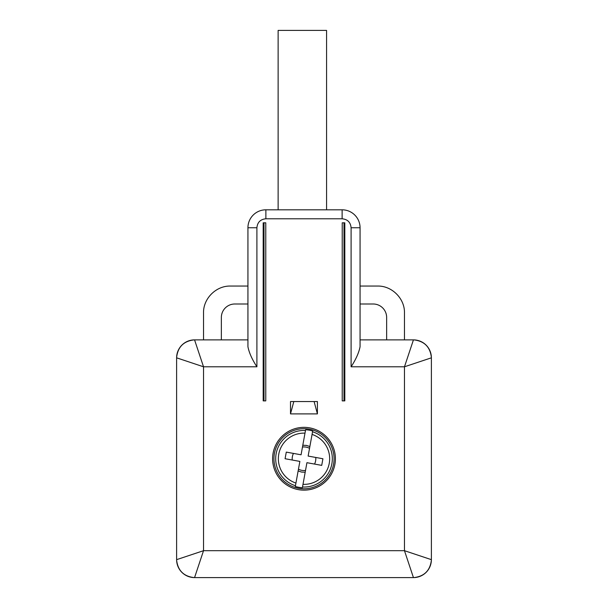<?xml version="1.0" encoding="UTF-8"?>
<svg xmlns="http://www.w3.org/2000/svg" width="608" height="608" viewBox="0 0 608 608"><rect width="100%" height="100%" fill="white"/><g stroke="black" fill="none" stroke-linecap="round" stroke-linejoin="round"><path stroke-width="0.91" d="M414.238 577.585A17.944 17.944 0 0 1 413.44 577.6L194.56 577.6A17.944 17.944 0 0 1 193.777 577.585M360.065 339.88L413.44 339.88A17.944 17.944 0 0 1 414.223 339.902M194.56 339.88L247.935 339.88L247.935 346.735C249.098 352.724 252.092 359.412 256.903 366.791L203.528 366.791L194.56 339.88A17.944 17.944 0 0 0 176.624 357.352C177.855 346.94 183.684 341.118 194.089 339.887M194.56 577.6L203.528 550.688L176.616 559.656L176.616 357.823L203.528 366.791L203.528 550.688L404.472 550.688L404.472 366.791L431.384 357.823L431.384 559.656A17.944 17.944 0 0 1 413.911 577.592C424.316 576.361 430.145 570.54 431.376 560.128M431.384 559.656L404.472 550.688L413.44 577.6M247.935 346.735L247.935 227.749A17.944 17.944 0 0 1 265.878 209.813L342.122 209.813A17.944 17.944 0 0 1 360.065 227.749L360.065 346.735C358.902 352.724 355.908 359.412 351.097 366.791L351.097 227.749C350.565 222.3 347.571 219.313 342.122 218.781L265.878 218.781C260.429 219.313 257.435 222.3 256.903 227.749L256.903 366.791M351.097 366.791L404.472 366.791L413.44 339.88M404.472 339.88L404.472 312.968C404.837 298.589 391.94 285.692 377.56 286.056L360.065 286.056M360.065 304L373.19 304A13.452 13.452 0 0 1 386.642 317.452L386.642 339.88M203.528 339.88L203.528 312.968C203.163 298.589 216.06 285.692 230.44 286.056L247.935 286.056M247.935 304L234.81 304A13.452 13.452 0 0 0 221.358 317.452L221.358 339.88M344.812 400.885L342.228 400.885L342.228 222.817L344.812 222.817L344.812 400.885M263.188 222.817L265.772 222.817L265.772 400.885L263.188 400.885L263.188 222.817M290.502 413.888L290.502 401.554L317.414 401.554L317.414 413.888L290.502 413.888L293.808 401.554M304 427.348A31.396 31.396 0 0 1 335.396 458.744A31.396 31.396 0 0 1 304 490.139A31.396 31.396 0 0 1 272.604 458.744A31.396 31.396 0 0 1 304 427.348M314.108 401.554L317.414 413.888M344.212 400.885L344.212 222.817M263.788 222.817L263.788 400.885M304 488.794A30.05 30.05 0 0 1 274.071 456.046A30.05 30.05 0 0 1 309.366 429.172A30.05 30.05 0 0 1 304 488.794M305.619 429.757L305.482 430.479L305.619 429.757A29.032 29.032 0 0 1 312.679 431.034L308.134 456.068L322.924 458.759L321.716 465.378L306.926 462.688L302.997 484.348A25.62 25.62 0 0 0 312.064 434.416L312.679 431.034M302.381 487.73L302.997 484.348L302.381 487.73A29.032 29.032 0 0 1 295.321 486.446L299.866 461.411L285.076 458.728L286.284 452.109L301.074 454.792L305.482 430.479A28.302 28.302 0 0 0 295.458 485.724L295.321 486.446M305.414 430.89L305.003 433.139A25.62 25.62 0 0 0 295.936 483.064L295.458 485.724M309.867 446.523L306.424 445.406L302.807 445.238M305.193 472.241L301.576 472.074L298.133 470.957M309.54 448.309A11.81 11.81 0 0 0 302.48 447.032M312.489 463.699L314.541 464.071A11.81 11.81 0 0 0 315.742 457.452M307.184 462.741L310.544 463.349M298.46 469.171A11.81 11.81 0 0 0 305.52 470.455M295.511 453.781L293.466 453.408A11.81 11.81 0 0 0 292.258 460.028L294.356 460.408M296.674 460.834L299.866 461.411M300.816 454.746L297.456 454.13M278.13 209.813L278.13 30.4L326.572 30.4L326.572 209.813M431.376 357.352C430.145 346.94 424.316 341.118 413.911 339.887A17.944 17.944 0 0 1 431.384 357.823M176.624 560.128C177.855 570.54 183.684 576.361 194.089 577.592A17.944 17.944 0 0 1 176.616 559.656M176.616 357.823A17.944 17.944 0 0 1 176.624 357.352M256.903 227.749L247.935 227.749A17.944 17.944 0 0 1 265.878 209.813L265.878 218.781M351.097 227.749L360.065 227.749A17.944 17.944 0 0 0 342.122 209.813L342.122 218.781M343.999 400.885L343.999 222.817M264.001 222.817L264.001 400.885M312.542 431.756A28.302 28.302 0 0 1 302.518 487.008"/></g></svg>
